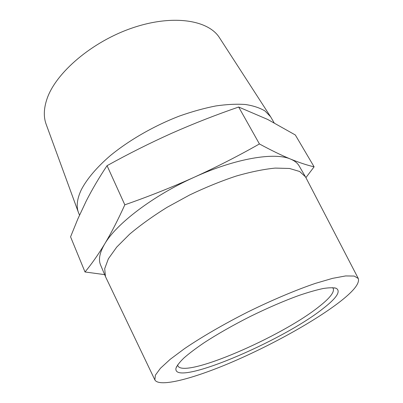 <?xml version="1.0" encoding="UTF-8"?>
<svg xmlns="http://www.w3.org/2000/svg" width="403" height="403" viewBox="0 0 403 403"><rect width="100%" height="100%" fill="white"/><g stroke="black" fill="none" stroke-linecap="round" stroke-linejoin="round"><path stroke-width="0.6" d="M124.819 204.815C148.636 196.513 171.804 187.304 194.337 177.194C216.784 166.933 238.48 155.855 259.426 143.952C271.224 150.334 281.626 155.387 290.644 159.12C299.585 162.726 307.403 165.295 314.103 166.822L295.328 134.98L267.773 119.495L238.672 107.032C216.124 114.779 193.893 123.484 171.985 133.146C150.143 142.949 128.502 153.79 107.057 165.678C99.188 177.441 92.242 189.234 86.217 201.052L77.844 218.93L70.57 236.838L85.003 271.975C91.421 264.297 97.984 254.968 104.684 243.981C111.304 232.894 118.014 219.837 124.819 204.815L107.057 165.678M314.103 166.822L305.907 177.647M259.426 143.952L238.672 107.032M104.644 274.629L85.003 271.975M78.464 212.557L46.189 124.361C43.464 117.072 43.726 108.609 46.975 98.972C55.664 72.867 91.995 41.58 132.552 27.883C173.124 14.07 208.678 20.09 219.59 37.907L270.604 116.759L265.063 111.037C259.985 107.923 253.462 105.747 245.492 104.508C236.742 103.873 226.859 104.352 215.842 105.944C204.311 108.195 192.256 111.535 179.678 115.963C154.379 125.655 129.303 140.048 110.316 155.634C96.69 167.376 86.841 179.088 81.33 189.692C77.074 198.729 76.122 206.351 78.464 212.557L79.522 215.116M274.1 122.749L270.604 116.759M154.873 379.928L105.662 277.012L100.584 265.008C98.267 259.653 99.632 252.646 104.684 243.981C116.104 224.013 152.928 195.727 194.337 177.194C235.72 158.293 274.861 151.991 290.644 159.12C294.674 160.812 297.52 163.104 299.182 165.991L305.716 177.27L358.287 278.508C359.889 283.571 353.038 291.883 337.729 303.439C312.103 322.712 269.909 345.87 231.503 362.312C193.324 378.629 159.24 387.711 154.873 379.928L155.362 375.208L160.424 368.287L170.202 359.315L184.554 348.615C201.717 336.963 223.917 324.077 247.956 311.917C272.131 300.039 295.782 290.064 315.418 283.369L332.601 278.347L345.653 275.934L354.222 276.06L358.287 278.508M322.793 308.774C281.632 341.593 172.177 387.938 175.975 368.241C177.023 365.541 179.683 362.111 183.944 357.965C189.133 353.436 195.798 348.404 203.928 342.862C217.348 334.122 232.783 325.327 250.233 316.486C267.794 307.872 284.105 300.834 299.167 295.379C308.486 292.22 316.511 289.928 323.246 288.508C329.13 287.601 333.467 287.541 336.258 288.326C341.099 291.309 336.611 298.124 322.793 308.774M105.46 276.569L104.699 268.695L108.382 258.766L116.719 247.094L129.62 234.183C140.36 225.146 152.838 216.194 167.054 207.338L189.652 194.981C205.399 187.466 220.864 181.174 236.042 176.111C250.626 171.905 263.668 169.235 275.168 168.096L289.5 168.464L299.651 171.497L305.479 176.841M332.571 287.626L333.216 288.407C334.616 292.084 329.84 298.195 318.899 306.733C281.506 336.812 184.146 379.016 177.864 365.859L177.632 364.876M176.595 366.619L175.975 368.241M334.586 287.848L336.258 288.326"/></g></svg>
